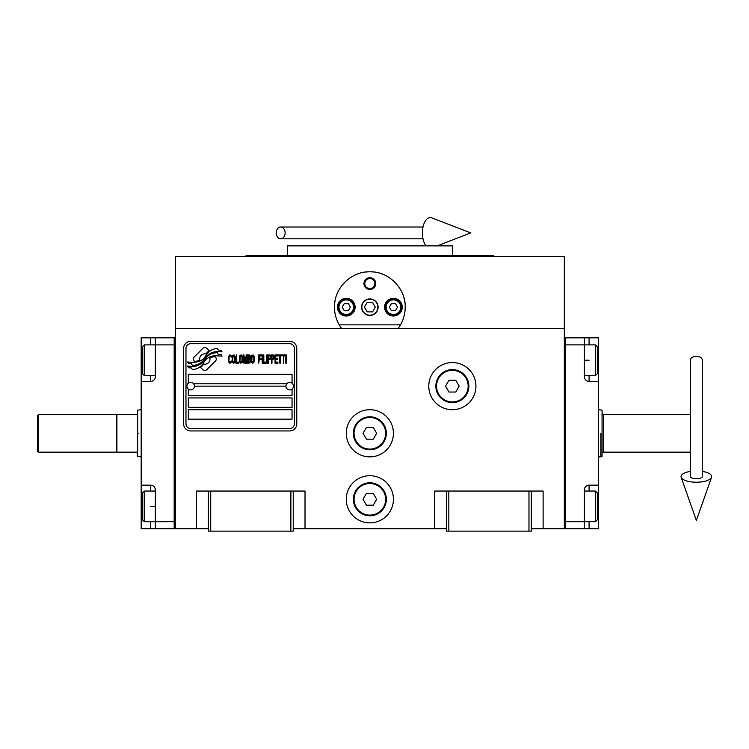 <?xml version="1.0" encoding="UTF-8"?>
<svg xmlns="http://www.w3.org/2000/svg" width="749" height="749" viewBox="0 0 749 749"><rect width="100%" height="100%" fill="white"/><g stroke="black" fill="none" stroke-linecap="round" stroke-linejoin="round"><path stroke-width="1.12" d="M531.331 528.766L564.334 528.766L564.334 256.486L175.36 256.486L175.36 328.38L564.334 328.38M446.47 528.766L293.233 528.766M208.362 528.766L175.36 528.766L175.36 328.38M393.422 499.302A23.575 23.575 0 0 0 369.847 475.727A23.575 23.575 0 0 0 346.272 499.302A23.575 23.575 0 0 0 369.847 522.877A23.575 23.575 0 0 0 393.422 499.302M393.422 433.287A23.575 23.575 0 0 0 369.847 409.712A23.575 23.575 0 0 0 346.272 433.287A23.575 23.575 0 0 0 369.847 456.862A23.575 23.575 0 0 0 393.422 433.287M475.933 386.138A23.575 23.575 0 0 0 452.359 362.563A23.575 23.575 0 0 0 428.784 386.138A23.575 23.575 0 0 0 452.359 409.712A23.575 23.575 0 0 0 475.933 386.138M434.682 528.766L434.682 491.044L446.47 491.044L446.47 531.125L531.331 531.125L531.331 491.044L543.119 491.044L543.119 528.766M196.575 528.766L196.575 491.044L208.362 491.044L208.362 531.125L293.233 531.125L293.233 491.044L305.021 491.044L305.021 528.766M446.47 491.044L531.331 491.044M208.362 491.044L293.233 491.044M528.972 531.125L528.972 491.044M448.82 531.125L448.82 491.044M290.874 531.125L290.874 491.044M210.722 531.125L210.722 491.044M216.255 359.043A2.94 2.94 0 0 0 215.394 356.964L215.113 356.693A13.669 13.669 0 0 0 209.898 357.975A5.177 5.177 0 0 1 203.7 364.08A20.523 20.523 0 0 1 200.554 367.403L202.754 369.594A2.94 2.94 0 0 0 206.911 369.594L215.394 361.121A2.94 2.94 0 0 0 216.255 359.043M285.921 386.138A3.773 3.773 0 0 0 289.694 389.911A3.773 3.773 0 0 0 293.468 386.138A3.773 3.773 0 0 0 289.694 382.374A3.773 3.773 0 0 0 285.921 386.138L194.459 386.138A3.773 3.773 0 0 1 190.686 389.911A3.773 3.773 0 0 1 186.913 386.138A3.773 3.773 0 0 1 190.686 382.374A3.773 3.773 0 0 1 194.459 386.138M188.327 419.15L292.054 419.15L292.054 409.712L188.327 409.712L188.327 419.15M193.626 383.788L286.755 383.788M294.413 348.425A4.719 4.719 0 0 0 289.694 343.707L190.686 343.707A4.719 4.719 0 0 0 185.967 348.425L185.967 423.859A4.719 4.719 0 0 0 190.686 428.578L289.694 428.578A4.719 4.719 0 0 0 294.413 423.859L294.413 348.425M188.327 397.925L188.327 407.362L292.054 407.362L292.054 397.925L188.327 397.925M188.327 389.087L188.327 395.575L292.054 395.575L292.054 389.087M292.054 383.198L292.054 374.35L188.327 374.35L188.327 383.198M218.268 354.296L217.266 352.639A21.637 21.637 0 0 0 212.22 353.528A11.291 11.291 0 0 0 206.668 357.301A422.193 422.193 0 0 1 203.747 360.887A17.779 17.779 0 0 1 199.646 364.529A11.684 11.684 0 0 1 192.961 366.383A83.86 83.86 0 0 1 187.615 366.055L188.654 367.778L191.426 367.965L192.381 369.566A13.576 13.576 0 0 0 198.551 367.815A12.864 12.864 0 0 0 203.297 363.171A17.929 17.929 0 0 1 207.23 358.584A12.153 12.153 0 0 1 215.253 355.794A139.67 139.67 0 0 1 222.06 356.112L221.086 354.483L218.268 354.296M218.268 350.083L217.313 348.5A12.799 12.799 0 0 0 209.982 351.056A15.551 15.551 0 0 0 206.331 354.951A34.07 34.07 0 0 1 204.102 357.938A11.057 11.057 0 0 1 199.112 361.336A18.603 18.603 0 0 1 193.12 362.301A47.346 47.346 0 0 1 187.606 361.954L188.57 363.555L191.416 363.752L192.324 365.25A13.978 13.978 0 0 0 200.348 363.087A13.398 13.398 0 0 0 204.449 358.996A17.939 17.939 0 0 1 208.522 354.558A13.548 13.548 0 0 1 215.506 351.787A29.426 29.426 0 0 1 222.05 351.88L221.086 350.279L218.268 350.083M209.102 350.672L206.902 348.472A2.94 2.94 0 0 0 202.745 348.472L194.272 356.955A2.94 2.94 0 0 0 194.272 361.112L194.543 361.383A13.66 13.66 0 0 0 199.758 360.11A5.177 5.177 0 0 1 205.966 353.977A20.551 20.551 0 0 1 209.102 350.672M231.404 361.926L231.488 361.046L230.383 362.104L229.353 361.926L228.96 361.046L229.11 356.487L230.383 355.962L231.488 357.011L231.095 355.429L229.671 354.904L228.482 356.833L228.642 361.926L229.671 363.153L230.776 362.984L231.404 361.926M234.016 354.904L232.677 355.429L232.115 357.713L232.359 361.926L233.388 363.153L234.727 362.628L235.28 360.344L235.046 356.131L234.016 354.904M236.384 354.904L235.916 363.153L238.762 363.153L238.762 362.104L236.384 362.104L236.384 354.904M241.29 354.904L239.952 355.429L239.39 357.713L239.633 361.926L240.663 363.153L242.002 362.628L242.554 360.344L242.32 356.131L241.29 354.904M245.4 363.153L246.505 356.664L246.505 363.153L246.983 363.153L246.983 354.904L246.271 354.904L245.082 362.282L243.902 354.904L243.191 354.904L243.191 363.153L243.659 356.664L244.773 363.153L245.4 363.153M250.222 359.117L250.541 356.833L249.913 355.082L247.619 354.904L247.619 363.153L249.913 362.984L250.541 361.224L250.222 359.117M253.068 354.904L251.73 355.429L251.177 357.713L251.411 361.926L252.441 363.153L253.78 362.628L254.342 360.344L254.098 356.131L253.068 354.904M258.77 363.153L259.238 359.295L261.298 359.295L261.298 358.237L259.238 358.237L259.238 355.962L261.616 355.962L261.616 354.904L258.77 354.904L258.77 363.153M262.244 363.153L262.721 363.153L262.721 354.904L262.244 354.904L262.244 363.153M263.826 354.904L263.348 354.904L263.348 363.153L266.195 363.153L266.195 362.104L263.826 362.104L263.826 354.904M266.831 363.153L267.309 363.153L267.309 354.904L266.831 354.904L266.831 363.153M270.866 357.535L270.23 355.082L267.936 354.904L267.936 363.153L268.414 363.153L268.414 359.473L270.23 359.295L270.866 357.535M274.424 357.535L273.788 355.082L271.494 354.904L271.494 363.153L271.971 363.153L271.971 359.473L273.788 359.295L274.424 357.535M277.898 363.153L277.898 362.104L275.529 362.104L275.529 359.295L277.589 359.295L277.589 358.237L275.529 358.237L275.529 355.962L277.898 355.962L277.898 354.904L275.052 354.904L275.052 363.153L277.898 363.153M281.54 355.784L281.54 354.904L278.534 354.904L278.534 355.784L279.798 355.784L279.798 363.153L280.276 363.153L280.276 355.784L281.54 355.784M285.172 355.784L285.172 354.904L282.167 354.904L282.167 355.784L283.44 355.784L283.44 363.153L283.908 355.784L285.172 355.784M285.809 363.153L286.287 363.153L286.287 354.904L285.809 354.904L285.809 363.153M233.07 356.131L234.334 356.131L234.727 357.011L234.727 361.046L234.016 362.104L232.677 361.046L233.07 356.131M240.345 356.131L241.609 356.131L242.002 357.011L242.002 361.046L241.29 362.104L239.952 361.046L240.345 356.131M248.088 358.415L248.088 355.962L249.595 355.962L249.829 358.237L248.088 358.415M249.988 359.997L249.829 361.926L248.088 362.104L248.088 359.473L249.988 359.997M252.123 356.131L253.387 356.131L253.78 357.011L253.78 361.046L253.068 362.104L251.73 361.046L252.123 356.131M270.155 358.237L268.414 358.415L268.414 355.784L270.155 355.962L270.155 358.237M273.713 358.237L271.971 358.415L271.971 355.784L273.713 355.962L273.713 358.237M190.686 430.937A7.069 7.069 0 0 1 183.608 423.859L183.608 348.425A7.069 7.069 0 0 1 190.686 341.347L289.694 341.347A7.069 7.069 0 0 1 296.773 348.425L296.773 423.859A7.069 7.069 0 0 1 289.694 430.937L190.686 430.937M339.84 325.881A35.362 35.362 0 0 0 341.563 328.38C336.891 322.023 334.531 314.954 334.485 307.165C333.885 288.412 351.094 271.213 369.847 271.803C388.609 271.213 405.808 288.421 405.209 307.165C405.162 314.954 402.803 322.023 398.14 328.38A35.362 35.362 0 0 0 400.078 325.525M382.542 274.162A35.362 35.362 0 0 0 382.177 274.022A35.362 35.362 0 0 1 383.675 274.621M377.711 272.692A35.362 35.362 0 0 0 375.82 272.318A35.362 35.362 0 0 1 377.711 272.692M373.311 271.981A35.362 35.362 0 0 0 369.866 271.803A35.362 35.362 0 0 1 373.311 271.981M369.809 271.803A35.362 35.362 0 0 0 366.373 271.981A35.362 35.362 0 0 1 369.809 271.803M363.874 272.318A35.362 35.362 0 0 0 361.992 272.692A35.362 35.362 0 0 1 363.874 272.318M355.981 274.64A35.362 35.362 0 0 1 357.535 274.022A35.362 35.362 0 0 0 357.151 274.162M334.494 308.064A35.362 35.362 0 0 1 334.485 307.118M334.616 304.16A35.362 35.362 0 0 1 335.009 301.117M335.402 299.169A35.362 35.362 0 0 1 335.795 297.625M336.713 294.816A35.362 35.362 0 0 1 337.265 293.421M344.353 282.663A35.362 35.362 0 0 1 345.308 281.708M349.09 278.544A35.362 35.362 0 0 1 350.392 277.636M389.33 277.654A35.362 35.362 0 0 1 390.585 278.525M394.405 281.727A35.362 35.362 0 0 1 395.313 282.626M402.503 293.608A35.362 35.362 0 0 1 402.971 294.769M403.533 296.407A35.362 35.362 0 0 1 404.937 302.755M401.445 323.044A35.362 35.362 0 0 1 401.164 323.596M361.833 307.165A8.014 8.014 0 0 0 369.847 315.179A8.014 8.014 0 0 0 377.861 307.165A8.014 8.014 0 0 0 369.847 299.151A8.014 8.014 0 0 0 361.833 307.165M400.472 324.851L339.222 324.851M363.958 283.59A5.889 5.889 0 0 1 369.847 277.701A5.889 5.889 0 0 1 375.745 283.59A5.889 5.889 0 0 1 369.847 289.488A5.889 5.889 0 0 1 363.958 283.59M337.434 307.165A8.838 8.838 0 0 0 346.272 316.012A8.838 8.838 0 0 0 355.11 307.165A8.838 8.838 0 0 0 346.272 298.327A8.838 8.838 0 0 0 337.434 307.165M384.583 307.165A8.838 8.838 0 0 0 393.422 316.012A8.838 8.838 0 0 0 402.26 307.165A8.838 8.838 0 0 0 393.422 298.327A8.838 8.838 0 0 0 384.583 307.165M346.272 314.477A7.312 7.312 0 0 0 353.584 307.165A7.312 7.312 0 0 0 346.272 299.862A7.312 7.312 0 0 0 338.969 307.165A7.312 7.312 0 0 0 346.272 314.477M346.272 315.423A8.248 8.248 0 0 0 354.53 307.165A8.248 8.248 0 0 0 346.272 298.917A8.248 8.248 0 0 0 338.024 307.165A8.248 8.248 0 0 0 346.272 315.423M344.231 303.635L342.19 307.165L344.231 310.704L348.313 310.704L350.354 307.165L348.313 303.635L344.231 303.635M393.422 314.477A7.312 7.312 0 0 0 400.734 307.165A7.312 7.312 0 0 0 393.422 299.862A7.312 7.312 0 0 0 386.119 307.165A7.312 7.312 0 0 0 393.422 314.477M393.422 315.423A8.248 8.248 0 0 0 401.67 307.165A8.248 8.248 0 0 0 393.422 298.917A8.248 8.248 0 0 0 385.173 307.165A8.248 8.248 0 0 0 393.422 315.423M391.381 303.635L389.34 307.165L391.381 310.704L395.463 310.704L397.504 307.165L395.463 303.635L391.381 303.635M364.81 283.59A5.037 5.037 0 0 0 369.847 288.627A5.037 5.037 0 0 0 374.884 283.59A5.037 5.037 0 0 0 369.847 278.553A5.037 5.037 0 0 0 364.81 283.59M369.847 315.423A8.248 8.248 0 0 0 378.095 307.165A8.248 8.248 0 0 0 369.847 298.917A8.248 8.248 0 0 0 361.598 307.165A8.248 8.248 0 0 0 369.847 315.423M364.407 307.165L367.122 311.884L372.571 311.884L375.296 307.165L372.571 302.456L367.122 302.456L364.407 307.165M493.61 256.486L493.61 255.306L246.084 255.306L246.084 256.486M452.359 255.306L452.359 245.878L287.335 245.878L287.335 255.306M598.517 485.155L598.517 506.371L597.337 506.371L597.337 519.806L597.337 492.936L595.455 491.044L595.455 521.697L584.379 521.697L584.379 489.865A4.719 4.719 0 0 1 589.089 485.155L598.517 485.155L598.517 381.428L589.089 381.428A4.719 4.719 0 0 1 584.379 376.71L584.379 337.818L565.514 337.818L565.514 528.766L584.379 528.766L584.379 521.697L565.514 521.697L565.514 344.886L595.455 344.886L595.455 375.53L584.379 375.53M598.517 506.371L598.517 528.766L584.379 528.766M584.379 337.818L589.089 337.818L589.089 344.886M598.517 381.428L598.517 337.818L589.089 337.818M565.514 337.818L564.334 337.818L564.334 528.766L565.514 528.766M595.455 344.886L597.337 346.768L597.337 373.648L597.337 360.213L598.517 360.213M141.177 381.428L141.177 360.213L142.357 360.213L142.357 346.768L142.357 373.648L144.239 375.53L144.239 344.886L155.324 344.886L155.324 376.71A4.719 4.719 0 0 1 150.605 381.428L141.177 381.428L141.177 485.155L150.605 485.155A4.719 4.719 0 0 1 155.324 489.865L155.324 528.766L174.18 528.766L174.18 337.818L155.324 337.818L155.324 344.886L174.18 344.886L174.18 521.697L144.239 521.697L144.239 491.044L155.324 491.044M141.177 360.213L141.177 337.818L155.324 337.818M155.324 528.766L150.605 528.766L150.605 521.697M141.177 485.155L141.177 528.766L150.605 528.766M174.18 528.766L175.36 528.766L175.36 337.818L174.18 337.818M144.239 521.697L142.357 519.806L142.357 492.936L142.357 506.371L141.177 506.371M141.177 456.862L137.638 456.431L137.638 452.153L116.9 452.153L116.9 414.431L137.638 414.431L137.638 410.143L141.177 409.712M138.818 433.287C138.818 402.878 138.818 402.878 138.818 433.287C138.818 463.697 138.818 463.697 138.818 433.287M137.638 433.287C137.638 403.43 137.638 403.43 137.638 433.287C137.638 463.154 137.638 463.154 137.638 433.287M137.638 425.853L137.638 427.398M137.638 452.153L137.638 414.431M600.876 433.437L600.876 433.287C600.876 402.878 600.876 402.878 600.876 433.287C600.876 402.878 600.876 402.878 600.876 433.287L600.876 456.862L598.517 456.862M600.876 456.862L602.056 456.431L602.056 413.017L602.056 453.566A1.414 1.414 48.1 0 1 603.469 452.153L690.456 452.153M598.517 409.712L602.056 410.143L602.056 413.017A1.414 1.414 131.9 0 0 603.469 414.431L690.456 414.431M602.056 440.421L602.056 433.287C602.056 463.154 602.056 463.154 602.056 433.287L602.056 429.252M602.056 433.287C602.056 403.43 602.056 403.43 602.056 433.287M468.865 386.138A16.506 16.506 0 0 1 452.359 402.644A16.506 16.506 0 0 1 435.852 386.138A16.506 16.506 0 0 1 452.359 369.641A16.506 16.506 0 0 1 468.865 386.138M468.153 386.138A15.795 15.795 0 0 1 452.359 401.932A15.795 15.795 0 0 1 436.564 386.138A15.795 15.795 0 0 1 452.359 370.343A15.795 15.795 0 0 1 468.153 386.138M459.165 386.138L455.757 380.249L448.96 380.249L445.552 386.138L448.96 392.036L455.757 392.036L459.165 386.138M386.353 433.287A16.506 16.506 0 0 1 369.847 449.793A16.506 16.506 0 0 1 353.35 433.287A16.506 16.506 0 0 1 369.847 416.79A16.506 16.506 0 0 1 386.353 433.287M385.641 433.287A15.795 15.795 0 0 1 369.847 449.082A15.795 15.795 0 0 1 354.052 433.287A15.795 15.795 0 0 1 369.847 417.493A15.795 15.795 0 0 1 385.641 433.287M376.653 433.287L373.255 427.398L366.448 427.398L363.04 433.287L366.448 439.186L373.255 439.186L376.653 433.287M386.353 499.302A16.506 16.506 0 0 1 369.847 515.799A16.506 16.506 0 0 1 353.35 499.302A16.506 16.506 0 0 1 369.847 482.796A16.506 16.506 0 0 1 386.353 499.302M385.641 499.302A15.795 15.795 0 0 1 369.847 515.097A15.795 15.795 0 0 1 354.052 499.302A15.795 15.795 0 0 1 369.847 483.508A15.795 15.795 0 0 1 385.641 499.302M376.653 499.302L373.255 493.404L366.448 493.404L363.04 499.302L366.448 505.191L373.255 505.191L376.653 499.302M696.355 356.327A5.889 3.661 0 0 1 702.244 359.997L702.244 476.589A5.889 2.163 0 0 1 696.355 478.751A5.889 2.163 0 0 1 690.456 476.589L690.456 359.997A5.889 3.661 0 0 1 696.355 356.327M690.456 471.393A15.326 5.627 0 0 0 681.159 477.31A15.326 5.627 0 0 0 696.355 482.216A15.326 5.627 0 0 0 711.55 477.31A15.326 5.627 0 0 0 702.244 471.393M276.203 232.911A5.889 4.457 -90 0 0 280.66 238.8A5.889 4.457 -90 0 0 285.116 232.911A5.889 4.457 -90 0 0 280.66 227.013A5.889 4.457 -90 0 0 276.203 232.911M426.069 245.878A15.326 7.855 -90 0 1 422.408 232.911A15.326 7.855 -90 0 1 431.78 217.875L470.747 232.911L437.135 245.878M38.63 452.153L37.45 450.973L37.45 415.611L38.63 414.431L116.423 414.431L116.423 452.153L38.63 452.153L38.63 414.431M589.089 521.697L589.089 528.766M584.379 360.213L589.089 360.213M589.089 375.53L589.089 381.428M589.089 485.155L589.089 491.044M150.605 344.886L150.605 337.818M155.324 506.371L150.605 506.371M150.605 491.044L150.605 485.155M150.605 381.428L150.605 375.53M603.469 414.431L603.469 452.153M597.337 373.648L595.455 375.53M584.379 491.044L595.455 491.044M597.337 519.806L595.455 521.697M142.357 492.936L144.239 491.044M155.324 375.53L144.239 375.53M142.357 346.768L144.239 344.886M116.423 414.899L116.9 414.431M116.423 451.675L116.9 452.153M711.55 477.31L696.355 520.443L681.159 477.31M280.66 238.8L423.007 238.8M280.66 227.013L423.007 227.013"/></g></svg>
